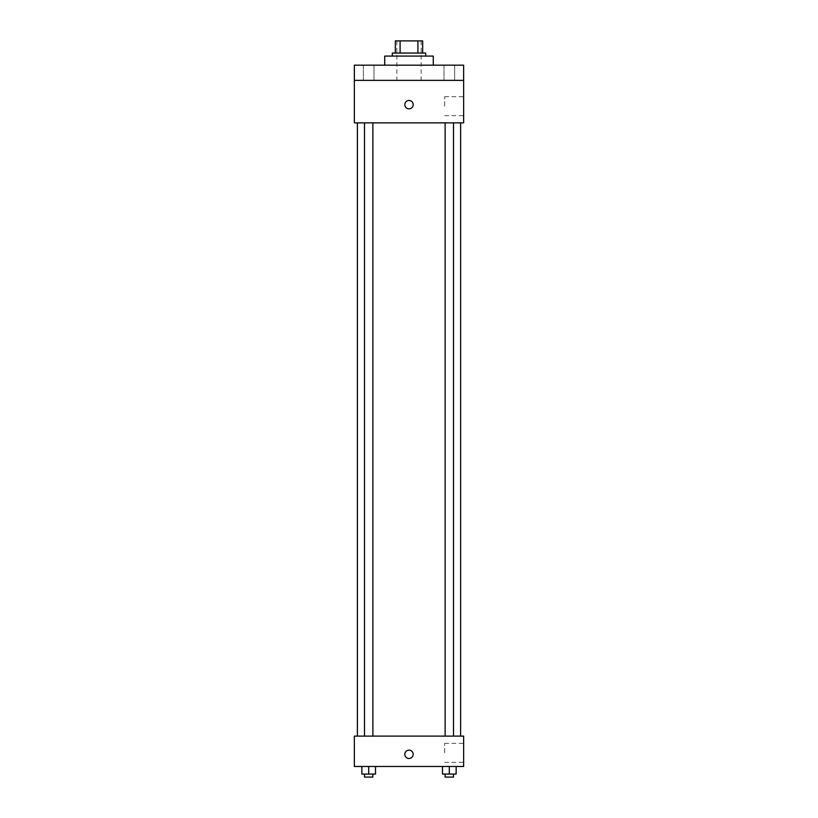 <?xml version="1.0" encoding="UTF-8"?>
<svg xmlns="http://www.w3.org/2000/svg" width="818" height="818" viewBox="0 0 818 818"><rect width="100%" height="100%" fill="white"/><g stroke="black" fill="none" stroke-linecap="round" stroke-linejoin="round"><path stroke-width="0.61" stroke-dasharray="4.09 3.07" d="M409 80.368L396.853 80.368L409 80.368M409 40.9L396.853 40.9L409 40.9M417.906 53.047L417.906 40.9L422.661 40.9L422.661 53.047L400.094 53.047L422.661 53.047M417.906 40.9L395.339 40.9M400.094 53.047L395.339 53.047L400.094 53.047L400.094 40.9M425.697 53.047L392.303 53.047M392.303 56.084L425.697 56.084L392.303 56.084M384.716 56.084L433.284 56.084M409 65.184L384.716 65.184L409 65.184M454.634 65.184L444 65.184L454.634 65.184L444 65.184L454.634 65.184L454.634 80.368L444 80.368L454.634 80.368L444 80.368L454.634 80.368L454.634 65.184M374 65.184L363.366 65.184L374 65.184L363.366 65.184L374 65.184L374 80.368L363.366 80.368L374 80.368L363.366 80.368L374 80.368L374 65.184M463.642 65.184L354.358 65.184L354.358 80.368L463.642 80.368L463.642 65.184M463.642 80.368L463.642 122.864L354.358 122.864L354.358 80.368L463.642 80.368L354.358 80.368M354.358 104.653L354.358 108.825L354.358 104.653M463.642 106.176L463.642 96.688L463.642 106.176M409 122.864L357.394 122.864L409 122.864M449.317 122.864L445.125 122.864L449.317 122.864M368.683 122.864L372.875 122.864L368.683 122.864M409 100.481A4.172 4.172 0 0 0 405.38 106.739A4.172 4.172 0 0 0 412.62 106.739A4.172 4.172 0 0 0 409 100.481A4.172 4.172 0 0 0 405.38 106.739A4.172 4.172 0 0 0 412.62 106.739A4.172 4.172 0 0 0 409 100.481M409 108.825A4.172 4.172 0 0 1 405.38 102.567A4.172 4.172 0 0 1 412.62 102.567A4.172 4.172 0 0 1 409 108.825M444.675 106.176L444.675 96.688L444.675 106.176M409 736.118L357.394 736.118L409 736.118M449.317 736.118L445.125 736.118L449.317 736.118M368.683 736.118L372.875 736.118L368.683 736.118M463.642 736.118L354.358 736.118L354.358 766.476L463.642 766.476L463.642 736.118M354.358 754.329L354.358 750.157L354.358 754.329M456.147 774.063L449.317 774.063L456.147 774.063L456.147 766.476L442.487 766.476L456.147 766.476L442.487 766.476L456.147 766.476L442.487 766.476L456.147 766.476L442.487 766.476L456.147 766.476L456.147 774.063L442.487 774.063L442.487 766.476L442.487 774.063L453.509 774.063L449.317 774.063L449.317 766.476L449.317 774.063L442.487 774.063L442.487 766.476M375.513 774.063L368.683 774.063L375.513 774.063L375.513 766.476L361.853 766.476L375.513 766.476L361.853 766.476L375.513 766.476L361.853 766.476L375.513 766.476L361.853 766.476L375.513 766.476L375.513 774.063L361.853 774.063L361.853 766.476L361.853 774.063L372.875 774.063L368.683 774.063L368.683 766.476L368.683 774.063L361.853 774.063L361.853 766.476M463.642 752.816L463.642 743.327L463.642 752.816M409 750.157A4.172 4.172 0 0 0 405.38 756.415A4.172 4.172 0 0 0 412.62 756.415A4.172 4.172 0 0 0 409 750.157A4.172 4.172 0 0 0 405.38 756.415A4.172 4.172 0 0 0 412.62 756.415A4.172 4.172 0 0 0 409 750.157M409 758.501A4.172 4.172 0 0 1 405.38 752.243A4.172 4.172 0 0 1 412.62 752.243A4.172 4.172 0 0 1 409 758.501M444.675 752.816L444.675 743.327L444.675 752.816M445.125 774.063L445.125 777.1L453.509 777.1L445.125 777.1L453.509 777.1L453.509 774.063L445.125 774.063L453.509 774.063M449.317 774.063L449.317 766.476M364.491 774.063L364.491 777.1L372.875 777.1L364.491 777.1L372.875 777.1L372.875 774.063L364.491 774.063L372.875 774.063M368.683 774.063L368.683 766.476M396.853 40.9L396.853 80.368M421.147 40.9L421.147 80.368M363.366 65.184L363.366 80.368L363.366 65.184M444 65.184L444 80.368L444 65.184M444.675 115.655L463.642 115.655M444.675 96.688L463.642 96.688M372.875 736.118L372.875 122.864M364.491 736.118L364.491 122.864M453.509 736.118L453.509 122.864M445.125 736.118L445.125 122.864M444.675 762.304L463.642 762.304M444.675 743.327L463.642 743.327"/><path stroke-width="1.23" d="M400.094 53.047L400.094 40.9L395.339 40.9L395.339 53.047L395.339 40.9M400.094 40.9L422.661 40.9L422.661 53.047M417.906 53.047L417.906 40.9M392.303 56.084L392.303 53.047L425.697 53.047L425.697 56.084M433.284 65.184L433.284 56.084L384.716 56.084L384.716 65.184M354.358 65.184L463.642 65.184L463.642 80.368L354.358 80.368L354.358 65.184M463.642 80.368L463.642 122.864L354.358 122.864L354.358 80.368M409 108.825A4.172 4.172 0 0 1 405.38 102.567A4.172 4.172 0 0 1 412.62 102.567A4.172 4.172 0 0 1 409 108.825M354.358 736.118L463.642 736.118L463.642 766.476L354.358 766.476L354.358 736.118M409 758.501A4.172 4.172 0 0 1 405.38 752.243A4.172 4.172 0 0 1 412.62 752.243A4.172 4.172 0 0 1 409 758.501M442.487 766.476L442.487 774.063L456.147 774.063L456.147 766.476L456.147 774.063M449.317 774.063L449.317 766.476M453.509 774.063L453.509 777.1L445.125 777.1L445.125 774.063M361.853 766.476L361.853 774.063L375.513 774.063L375.513 766.476L375.513 774.063M368.683 774.063L368.683 766.476M372.875 774.063L372.875 777.1L364.491 777.1L364.491 774.063M460.606 736.118L460.606 122.864M357.394 736.118L357.394 122.864M445.125 122.864L445.125 736.118M453.509 122.864L453.509 736.118M372.875 736.118L372.875 122.864M364.491 736.118L364.491 122.864"/></g></svg>

